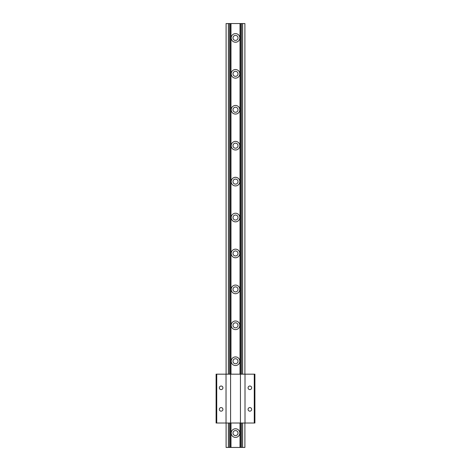 <?xml version="1.0" encoding="UTF-8"?>
<svg xmlns="http://www.w3.org/2000/svg" width="471" height="471" viewBox="0 0 471 471"><rect width="100%" height="100%" fill="white"/><g stroke="black" fill="none" stroke-linecap="round" stroke-linejoin="round"><path stroke-width="0.71" d="M235.5 33.612A4.31 4.31 0 0 0 231.19 37.921A4.31 4.31 0 0 0 235.5 42.231A4.31 4.31 0 0 0 239.81 37.921A4.31 4.31 0 0 0 235.5 33.612M235.5 35.407A2.514 2.514 0 0 0 232.986 37.921A2.514 2.514 0 0 0 235.5 40.435A2.514 2.514 0 0 0 238.014 37.921A2.514 2.514 0 0 0 235.5 35.407M235.5 69.531A4.31 4.31 0 0 0 231.19 73.847A4.31 4.31 0 0 0 235.5 78.157A4.31 4.31 0 0 0 239.81 73.847A4.31 4.31 0 0 0 235.5 69.531M235.5 71.327A2.514 2.514 0 0 0 232.986 73.847A2.514 2.514 0 0 0 235.5 76.361A2.514 2.514 0 0 0 238.014 73.847A2.514 2.514 0 0 0 235.5 71.327M235.5 105.457A4.31 4.31 0 0 0 231.19 109.767A4.31 4.31 0 0 0 235.5 114.076A4.31 4.31 0 0 0 239.81 109.767A4.31 4.31 0 0 0 235.5 105.457M235.5 107.253A2.514 2.514 0 0 0 232.986 109.767A2.514 2.514 0 0 0 235.5 112.281A2.514 2.514 0 0 0 238.014 109.767A2.514 2.514 0 0 0 235.5 107.253M235.5 141.382A4.31 4.31 0 0 0 231.19 145.692A4.31 4.31 0 0 0 235.5 150.002A4.31 4.31 0 0 0 239.81 145.692A4.31 4.31 0 0 0 235.5 141.382M235.5 143.178A2.514 2.514 0 0 0 232.986 145.692A2.514 2.514 0 0 0 235.5 148.206A2.514 2.514 0 0 0 238.014 145.692A2.514 2.514 0 0 0 235.5 143.178M235.5 177.302A4.31 4.31 0 0 0 231.19 181.618A4.31 4.31 0 0 0 235.5 185.927A4.31 4.31 0 0 0 239.81 181.618A4.31 4.31 0 0 0 235.5 177.302M235.5 179.098A2.514 2.514 0 0 0 232.986 181.618A2.514 2.514 0 0 0 235.5 184.132A2.514 2.514 0 0 0 238.014 181.618A2.514 2.514 0 0 0 235.5 179.098M235.5 213.228A4.31 4.31 0 0 0 231.19 217.537A4.31 4.31 0 0 0 235.5 221.847A4.31 4.31 0 0 0 239.81 217.537A4.31 4.31 0 0 0 235.5 213.228M235.5 215.023A2.514 2.514 0 0 0 232.986 217.537A2.514 2.514 0 0 0 235.5 220.051A2.514 2.514 0 0 0 238.014 217.537A2.514 2.514 0 0 0 235.5 215.023M235.5 249.153A4.31 4.31 0 0 0 231.19 253.463A4.31 4.31 0 0 0 235.5 257.772A4.31 4.31 0 0 0 239.81 253.463A4.31 4.31 0 0 0 235.5 249.153M235.5 250.949A2.514 2.514 0 0 0 232.986 253.463A2.514 2.514 0 0 0 235.5 255.977A2.514 2.514 0 0 0 238.014 253.463A2.514 2.514 0 0 0 235.5 250.949M235.5 285.073A4.31 4.31 0 0 0 231.19 289.388A4.31 4.31 0 0 0 235.5 293.698A4.31 4.31 0 0 0 239.81 289.388A4.31 4.31 0 0 0 235.5 285.073M235.5 286.868A2.514 2.514 0 0 0 232.986 289.388A2.514 2.514 0 0 0 235.5 291.902A2.514 2.514 0 0 0 238.014 289.388A2.514 2.514 0 0 0 235.5 286.868M235.5 320.998A4.31 4.31 0 0 0 231.19 325.308A4.31 4.31 0 0 0 235.5 329.618A4.31 4.31 0 0 0 239.81 325.308A4.31 4.31 0 0 0 235.5 320.998M235.5 322.794A2.514 2.514 0 0 0 232.986 325.308A2.514 2.514 0 0 0 235.5 327.822A2.514 2.514 0 0 0 238.014 325.308A2.514 2.514 0 0 0 235.5 322.794M235.5 356.924A4.31 4.31 0 0 0 231.19 361.233A4.31 4.31 0 0 0 235.5 365.543A4.31 4.31 0 0 0 239.81 361.233A4.31 4.31 0 0 0 235.5 356.924M235.5 358.719A2.514 2.514 0 0 0 232.986 361.233A2.514 2.514 0 0 0 235.5 363.747A2.514 2.514 0 0 0 238.014 361.233A2.514 2.514 0 0 0 235.5 358.719M235.5 428.769A4.31 4.31 0 0 0 231.19 433.079A4.31 4.31 0 0 0 235.5 437.394A4.31 4.31 0 0 0 239.81 433.079A4.31 4.31 0 0 0 235.5 428.769M235.5 430.565A2.514 2.514 0 0 0 232.986 433.079A2.514 2.514 0 0 0 235.5 435.593A2.514 2.514 0 0 0 238.014 433.079A2.514 2.514 0 0 0 235.5 430.565M242.618 374.168L242.618 23.55L244.896 23.55L244.896 374.168M244.896 423.023L244.896 447.45L226.104 447.45L226.104 423.023M242.618 23.55L228.382 23.55L228.382 374.168M228.382 423.023L228.382 447.45M228.382 23.55L226.104 23.55L226.104 374.168M229.477 23.55L229.477 374.168M229.477 423.023L229.477 447.45M230.431 23.55L230.431 374.168M230.431 423.023L230.431 447.45M230.978 23.55L230.978 374.168M230.978 423.023L230.978 447.45M240.022 23.55L240.022 374.168M240.022 423.023L240.022 447.45M240.569 23.55L240.569 374.168M240.569 423.023L240.569 447.45M241.523 23.55L241.523 374.168M241.523 423.023L241.523 447.45M242.618 423.023L242.618 447.45M221.129 407.574A1.796 1.796 0 0 0 219.333 409.37A1.796 1.796 0 0 0 221.129 411.165A1.796 1.796 0 0 0 222.924 409.37A1.796 1.796 0 0 0 221.129 407.574A1.796 1.796 0 0 0 219.333 409.37A1.796 1.796 0 0 0 221.129 411.165A1.796 1.796 0 0 0 222.924 409.37A1.796 1.796 0 0 0 221.129 407.574M221.129 386.02A1.796 1.796 0 0 0 219.333 387.816A1.796 1.796 0 0 0 221.129 389.611A1.796 1.796 0 0 0 222.924 387.816A1.796 1.796 0 0 0 221.129 386.02A1.796 1.796 0 0 0 219.333 387.816A1.796 1.796 0 0 0 221.129 389.611A1.796 1.796 0 0 0 222.924 387.816A1.796 1.796 0 0 0 221.129 386.02M249.871 386.02A1.796 1.796 0 0 0 248.076 387.816A1.796 1.796 0 0 0 249.871 389.611A1.796 1.796 0 0 0 251.667 387.816A1.796 1.796 0 0 0 249.871 386.02A1.796 1.796 0 0 0 248.076 387.816A1.796 1.796 0 0 0 249.871 389.611A1.796 1.796 0 0 0 251.667 387.816A1.796 1.796 0 0 0 249.871 386.02M249.871 407.574A1.796 1.796 0 0 0 248.076 409.37A1.796 1.796 0 0 0 249.871 411.165A1.796 1.796 0 0 0 251.667 409.37A1.796 1.796 0 0 0 249.871 407.574A1.796 1.796 0 0 0 248.076 409.37A1.796 1.796 0 0 0 249.871 411.165A1.796 1.796 0 0 0 251.667 409.37A1.796 1.796 0 0 0 249.871 407.574M216.101 374.168L254.899 374.168L254.899 423.023L254.263 423.023L254.263 374.168L254.899 374.168L254.899 423.023L254.263 423.023L254.263 374.168L245.008 374.168L245.008 423.023L254.263 423.023L240.445 423.023L240.445 374.168L240.445 423.023L240.445 374.168L245.008 374.168L245.008 423.023L230.596 423.023L240.445 423.023L240.445 374.168L230.596 374.168L230.59 423.023L226.027 423.023L226.027 374.168L226.027 423.023L226.027 374.168L230.59 374.168L230.596 423.023L216.737 423.023L226.027 423.023L226.027 374.168L216.737 374.168L216.737 423.023L216.101 423.023L216.737 423.023L216.737 374.168L216.101 374.168L216.101 423.023L216.101 374.168M230.59 374.168L230.59 423.023L230.596 374.168M245.008 374.168L245.008 423.023L245.008 374.168"/></g></svg>
